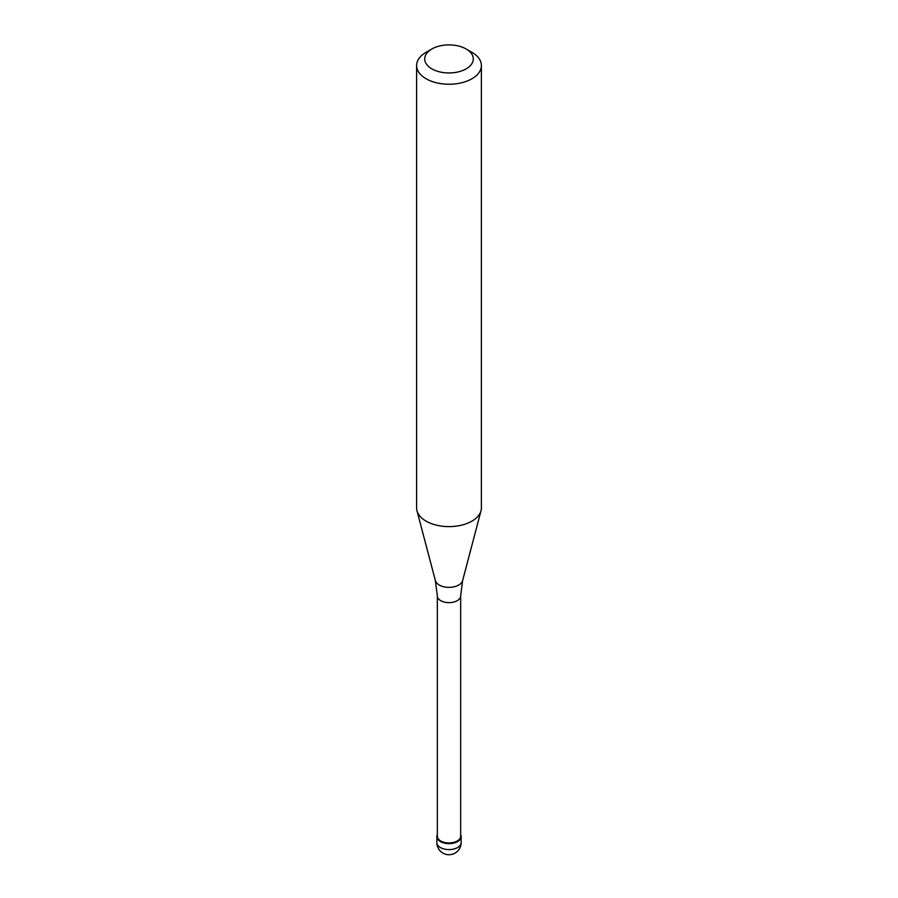 <?xml version="1.0" encoding="UTF-8"?>
<svg xmlns="http://www.w3.org/2000/svg" width="898" height="898" viewBox="0 0 898 898"><rect width="100%" height="100%" fill="white"/><g stroke="black" fill="none" stroke-linecap="round" stroke-linejoin="round"><path stroke-width="1.35" d="M457.587 841.583A12.145 7.016 180 0 1 444.353 843.11A12.145 7.016 180 0 1 436.855 836.622A12.145 7.016 180 0 1 437.337 834.669A12.145 7.016 0 0 0 442.815 842.661A12.145 7.016 0 0 0 457.587 841.583A12.145 7.016 0 0 0 460.663 834.669A12.145 7.016 180 0 1 461.145 836.622A12.145 7.016 180 0 1 457.587 841.583M437.337 836.229A11.663 6.735 0 0 0 444.532 842.447A11.663 6.735 0 0 0 457.25 840.988A11.663 6.735 0 0 0 460.663 836.229L460.663 595.902A11.663 6.735 180 0 1 457.25 600.661A11.663 6.735 180 0 1 444.532 602.12A11.663 6.735 180 0 1 437.337 595.902L437.337 836.229M416.605 65.543L416.605 507.909A32.395 18.701 0 0 0 416.975 510.726A32.395 18.701 0 0 0 438.898 525.689A32.395 18.701 0 0 0 471.91 521.143A32.395 18.701 0 0 0 481.025 510.726A32.395 18.701 0 0 0 481.395 507.909L481.395 65.543A32.395 18.701 180 0 1 471.91 78.766A32.395 18.701 180 0 1 436.608 82.818A32.395 18.701 180 0 1 416.605 65.543A32.395 18.701 180 0 1 426.09 52.32L431.815 49.008A24.302 14.031 180 0 1 466.185 49.008A24.302 14.031 180 0 1 466.185 68.843A24.302 14.031 180 0 1 431.815 68.843A24.302 14.031 180 0 1 431.815 49.008L426.09 52.32M466.185 49.008L471.91 52.32A32.395 18.701 180 0 1 481.395 65.543M436.855 836.622L436.855 842.582A12.145 7.016 0 0 0 444.353 849.059A12.145 7.016 0 0 0 457.587 847.544A12.145 7.016 0 0 0 461.145 842.582L461.145 836.622M437.337 595.902L435.373 580.602A13.784 7.959 0 0 0 444.701 586.966A13.784 7.959 0 0 0 458.743 585.025A13.784 7.959 0 0 0 462.627 580.602L460.663 595.902M436.855 842.582A12.145 12.145 0 0 0 455.073 853.1A12.145 12.145 0 0 0 461.145 842.582M435.373 580.602L416.975 510.726M462.627 580.602L481.025 510.726"/></g></svg>

